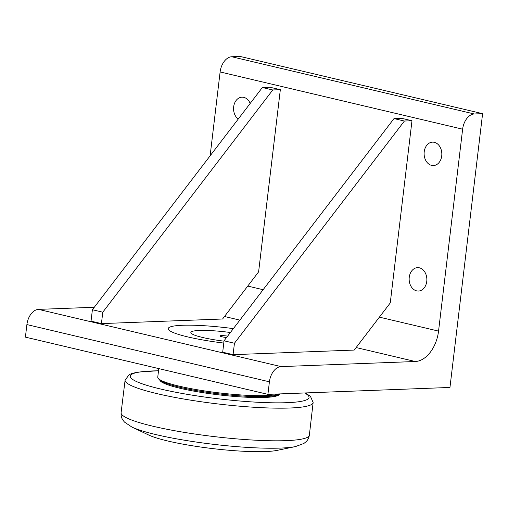 <?xml version="1.0" encoding="UTF-8"?>
<svg xmlns="http://www.w3.org/2000/svg" width="508" height="508" viewBox="0 0 508 508"><rect width="100%" height="100%" fill="white"/><g stroke="black" fill="none" stroke-linecap="round" stroke-linejoin="round"><path stroke-width="0.76" d="M295.466 446.576L277.114 450.38A69.558 9.315 -173.2 0 1 265.36 451.561A69.558 9.315 -173.2 0 1 148.85 435.083L131.915 427.076A88.69 11.874 6.8 0 0 280.473 448.081A88.69 11.874 6.8 0 0 295.466 446.576L303.873 443.471L305.975 441.814C307.734 440.214 308.858 437.998 309.353 435.172A94.793 12.694 -173.2 0 1 213.722 436.537A94.793 12.694 -173.2 0 1 121.094 412.725L125.101 380.092A94.678 12.675 6.8 0 0 217.614 403.911A94.678 12.675 6.8 0 0 313.131 402.514L310.426 396.284L305.245 392.944M230.391 332.505A35.039 4.693 6.8 0 0 199.454 330.454A35.039 4.693 6.8 0 0 193.611 334.728A35.039 4.693 6.8 0 0 224.003 341.16M223.774 343.065A57.963 7.76 -173.2 0 1 172.942 332.41A57.963 7.76 -173.2 0 1 182.467 325.272A57.963 7.76 -173.2 0 1 233.356 328.632M269.411 381.813A15.069 9.658 -76.7 0 1 281.038 366.605L415.29 361.512A30.143 19.317 103.3 0 0 438.55 331.102L462.629 129.184A15.069 9.658 -76.7 0 1 474.256 113.976L482.6 113.665L449.955 387.452L267.913 394.36L269.411 381.813L26.899 324.587A15.069 9.658 103.3 0 1 38.525 309.378L94.291 307.264M474.256 113.976L231.743 56.756L240.087 56.439L482.6 113.665M210.115 155.829L220.116 71.958L462.629 129.184M401.593 118.301L411.982 120.752L390.258 302.939L354.216 350.069L233.077 354.667L222.688 352.215L224.047 340.805L394.005 118.586L401.593 118.301M269.939 87.236L280.333 89.687L258.61 271.875L222.567 319.005L101.429 323.602L91.034 321.145L92.399 309.74L262.357 87.522L269.939 87.236M441.725 155.918A11.716 8.858 87.8 0 1 433.413 165.564A11.716 8.858 87.8 0 1 424.123 154.191A11.716 8.858 87.8 0 1 432.524 142.145A11.716 8.858 87.8 0 1 441.725 155.918M238.22 119.082A11.716 8.858 87.8 0 1 233.782 106.064A11.716 8.858 87.8 0 1 241.979 97.18A11.716 8.858 87.8 0 1 250.177 103.442M426.758 281.407A11.716 8.858 87.8 0 1 418.452 291.046A11.716 8.858 87.8 0 1 409.156 279.673A11.716 8.858 87.8 0 1 417.563 267.633A11.716 8.858 87.8 0 1 426.758 281.407M231.743 56.756A15.069 9.658 103.3 0 0 220.116 71.958M267.913 394.36L25.4 337.134L26.899 324.587M280.333 89.687L272.752 89.973L102.787 312.191L101.429 323.602M102.787 312.191L92.399 309.74M272.752 89.973L262.357 87.522M411.982 120.752L404.4 121.037L234.442 343.256L233.077 354.667M234.442 343.256L224.047 340.805M404.4 121.037L394.005 118.586M226.574 337.496A5.702 0.762 -173.2 0 1 219.977 335.953A5.702 0.762 -173.2 0 1 221.374 335.623A5.702 0.762 -173.2 0 1 227.616 336.144M279.533 393.916A62.605 8.382 -173.2 0 1 178.962 386.099A62.605 8.382 -173.2 0 1 158.198 378.32A62.605 8.382 -173.2 0 1 157.759 377.133L158.775 368.605M158.198 378.32L159.201 379.578A61.443 8.23 6.8 0 0 218.815 393.852A61.443 8.23 6.8 0 0 280.105 393.998L280.238 393.89M279.317 394.468A60.287 8.071 -173.2 0 1 218.694 394.837A60.287 8.071 -173.2 0 1 159.855 380.225M438.55 331.102L379.4 317.144M263.125 289.706L247.745 286.08M224.492 316.49L239.871 320.116M356.14 347.555L415.29 361.512M281.038 366.605L38.525 309.378M304.578 392.97A90.043 12.059 -173.2 0 1 201.847 396.634A90.043 12.059 -173.2 0 1 152.375 370.948A90.043 12.059 -173.2 0 1 158.515 370.808M125.101 380.092L129.191 374.675L131.661 373.583L137.643 372.135L158.521 370.726M313.131 402.514L309.353 435.172M131.915 427.076L124.466 422.078L122.815 419.976C121.482 418.001 120.91 415.582 121.094 412.725M196.577 446.43L201.162 447.097"/></g></svg>
